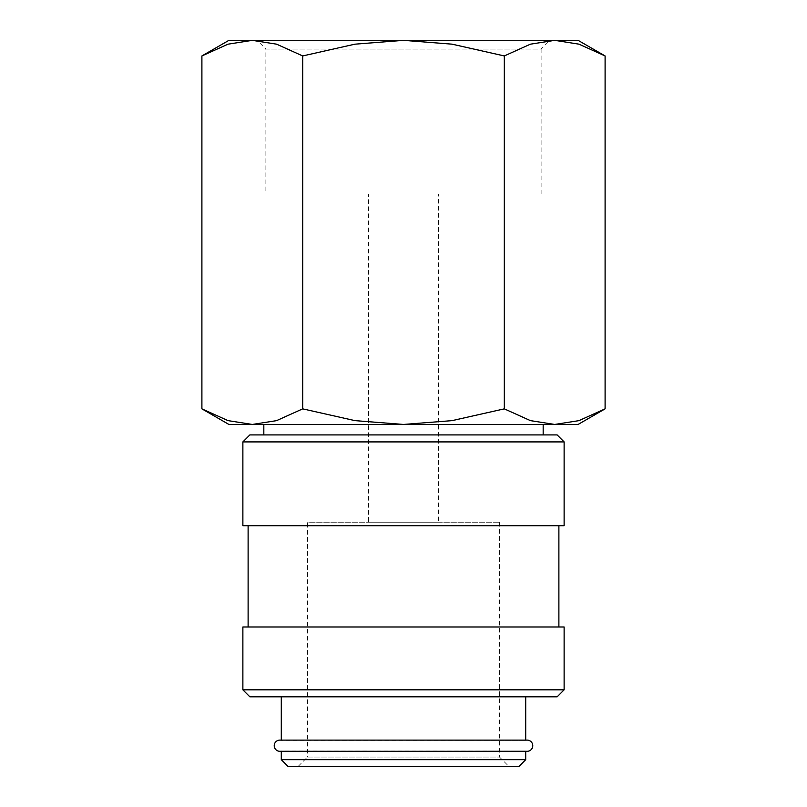 <?xml version="1.0" encoding="UTF-8"?>
<svg xmlns="http://www.w3.org/2000/svg" width="807" height="807" viewBox="0 0 807 807"><rect width="100%" height="100%" fill="white"/><g stroke="black" fill="none" stroke-linecap="round" stroke-linejoin="round"><path stroke-width="0.61" stroke-dasharray="4.04 3.03" d="M525.71 751.287L525.71 751.095A5.588 5.588 0 0 0 527.183 751.287L279.817 751.287A5.588 5.588 0 0 0 281.29 751.095L525.71 751.095L281.29 751.287M543.172 434.923L263.828 434.923L543.172 434.923M263.828 424.452L543.172 424.452L263.828 424.452M564.123 441.913L242.877 441.913M557.143 434.923L249.857 434.923M564.123 525.71L242.877 525.71M558.888 626.978L248.112 626.978L558.888 626.978M558.888 525.71L248.112 525.71L558.888 525.71M564.123 689.834L242.877 689.834M564.123 626.978L242.877 626.978M557.143 696.814L249.857 696.814M281.29 740.11L525.71 740.312L281.29 740.312A5.588 5.588 0 0 0 279.817 740.11L527.183 740.11A5.588 5.588 0 0 0 525.71 740.312L525.71 740.11M525.71 696.814L281.29 696.814L525.71 696.814M518.73 766.65L288.27 766.65M525.71 759.669L281.29 759.669M605.099 55.945L578.982 44.173L554.702 40.35L530.421 44.173L504.304 55.945L452.061 44.173L403.5 40.35L228.906 40.35M578.094 40.35L403.5 40.35L354.939 44.173L302.696 55.945L276.579 44.173L252.298 40.35L228.018 44.173L201.901 55.945M578.094 424.452L554.702 424.452L578.982 420.629L605.099 408.856M201.901 408.856L228.018 420.629L252.298 424.452L228.906 424.452M541.114 193.993L541.114 49.076L265.886 49.076L265.886 193.993L541.114 193.993L265.886 193.993M549.839 40.35L257.161 40.35L265.886 49.076L541.114 49.076L549.839 40.35L257.161 40.35M438.423 522.22L368.577 522.22L368.577 193.993L438.423 193.993L438.423 522.22L368.577 522.22M499.523 522.22L499.523 757.047L307.477 757.047L307.477 522.22L499.523 522.22L307.477 522.22M509.126 766.65L297.874 766.65L307.477 757.047L499.523 757.047L509.126 766.65L297.874 766.65M438.423 193.993L368.577 193.993M403.5 424.452L252.298 424.452L276.579 420.629L302.696 408.856L354.939 420.629L403.5 424.452L452.061 420.629L504.304 408.856L530.421 420.629L554.702 424.452L403.5 424.452M302.696 408.856L302.696 55.945M504.304 408.856L504.304 55.945"/><path stroke-width="1.21" d="M274.229 745.698A5.588 5.588 0 0 0 279.817 751.287L527.183 751.287A5.588 5.588 0 0 0 532.771 745.698A5.588 5.588 0 0 0 527.183 740.11L279.817 740.11A5.588 5.588 0 0 0 274.229 745.698M543.172 434.923L543.172 424.452M263.828 424.452L263.828 434.923M564.123 441.913L557.143 434.923L249.857 434.923L242.877 441.913L242.877 525.71L564.123 525.71L564.123 441.913L242.877 441.913M558.888 626.978L558.888 525.71M248.112 525.71L248.112 626.978M564.123 689.834L564.123 626.978L242.877 626.978L242.877 689.834L249.857 696.814L557.143 696.814L564.123 689.834L242.877 689.834M525.71 740.11L525.71 696.814M281.29 696.814L281.29 740.11M281.29 751.287L281.29 759.669L288.27 766.65L518.73 766.65L525.71 759.669L525.71 751.287M605.099 55.945L578.094 40.35L554.702 40.35L578.982 44.173L605.099 55.945L605.099 408.856L578.982 420.629L554.702 424.452L578.094 424.452L605.099 408.856M228.906 40.35L201.901 55.945L228.018 44.173L252.298 40.35L403.5 40.35L452.061 44.173L504.304 55.945L530.421 44.173L554.702 40.35L403.5 40.35L354.939 44.173L302.696 55.945L276.579 44.173L252.298 40.35L228.906 40.35M201.901 408.856L228.906 424.452L554.702 424.452L530.421 420.629L504.304 408.856L452.061 420.629L403.5 424.452L354.939 420.629L302.696 408.856L276.579 420.629L252.298 424.452L228.018 420.629L201.901 408.856L201.901 55.945M281.29 759.669L525.71 759.669M302.696 408.856L302.696 55.945M504.304 408.856L504.304 55.945"/></g></svg>
